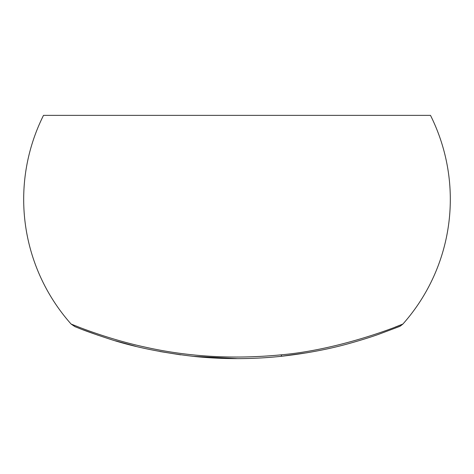 <?xml version="1.0" encoding="UTF-8"?>
<svg xmlns="http://www.w3.org/2000/svg" width="474" height="474" viewBox="0 0 474 474"><rect width="100%" height="100%" fill="white"/><g stroke="black" fill="none" stroke-linecap="round" stroke-linejoin="round"><path stroke-width="0.71" d="M79.111 327.214L71.106 324.05C70.703 323.807 104.576 338.4 145.559 347.205C188.972 356.904 234.328 359.428 281.627 354.783C342.258 349.421 402.87 324.269 402.894 324.05L394.889 327.214M74.892 326.639L78.72 328.156C84.348 330.496 93.864 333.868 107.254 338.288C131.825 346.553 161.119 352.638 195.134 356.549C223.722 359.393 252.281 359.328 280.804 356.353C306.631 353.45 330.052 348.988 351.086 342.957C361.472 340.018 370.532 337.186 378.264 334.454L398.521 326.876C400.068 325.952 398.32 327.759 402.894 324.05A187.734 187.734 0 0 0 430.493 115.366L43.507 115.366A187.734 187.734 0 0 0 71.106 324.05L74.91 326.639M280.804 356.353A9.415 1.825 -96 0 0 281.627 354.783M192.788 356.306A9.415 1.843 96 0 1 192.782 356.306L237.664 358.634M75.573 326.912L77.244 327.575M77.902 327.836L80.698 328.926M82.595 329.655L98.142 335.278M115.466 340.812L135.831 346.334M159.957 351.536L180.724 354.86M307.241 352.739L280.632 356.371"/></g></svg>
